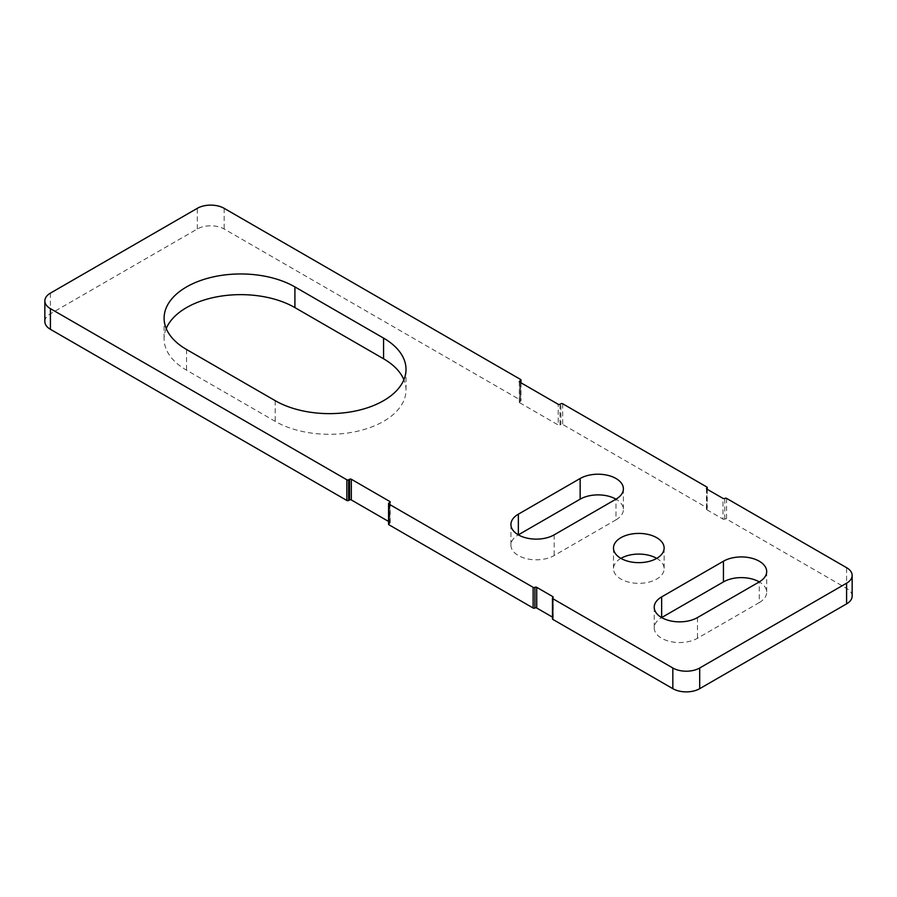 <?xml version="1.0" encoding="UTF-8"?>
<svg xmlns="http://www.w3.org/2000/svg" width="897" height="897" viewBox="0 0 897 897"><rect width="100%" height="100%" fill="white"/><g stroke="black" fill="none" stroke-linecap="round" stroke-linejoin="round"><path stroke-width="0.67" stroke-dasharray="4.49 3.36" d="M520.596 382.571L520.596 401.194A1.267 0.729 0 0 0 520.596 400.152L224.16 229.004A18.994 10.966 0 0 0 197.295 229.004L50.411 313.804A18.994 10.966 0 0 0 44.85 321.563M520.596 401.194L519.699 401.71L519.699 382.055L519.699 402.742A1.267 0.729 180 0 1 519.699 401.71M519.699 402.742L558.203 424.976L558.203 404.289M559.997 404.289L559.997 424.976A1.267 0.729 180 0 1 558.203 424.976M559.997 424.976L560.894 424.46L560.894 403.773M706.87 508.734L706.87 509.776A1.267 0.729 180 0 1 706.87 508.734A1.267 0.729 0 0 0 706.87 507.702L562.688 424.46A1.267 0.729 0 0 0 560.894 424.46M706.87 509.776L722.993 519.083L722.993 498.396M852.15 596.124A18.994 10.966 0 0 0 846.589 588.365L726.581 519.083A1.267 0.729 0 0 0 724.787 519.083A1.267 0.729 180 0 1 722.993 519.083M552.832 618.358L552.832 617.315A1.267 0.729 180 0 1 552.832 618.358A1.267 0.729 0 0 0 552.462 618.874M388.939 503.049L388.939 523.736A1.267 0.729 0 0 0 388.569 524.252M388.939 523.736L389.836 523.22L389.836 502.533L389.836 522.177A1.267 0.729 180 0 1 389.836 523.22M389.836 522.177L388.569 521.449M166.225 328.537A76.626 44.245 0 0 0 164.095 338.887A76.626 44.245 0 0 0 186.542 370.169L275.2 421.355A76.626 44.245 0 0 0 358.71 430.941A76.626 44.245 0 0 0 406.016 390.072A76.626 44.245 0 0 0 403.885 379.734M759.266 602.582A25.329 14.621 0 0 0 766.688 592.244A25.329 14.621 0 0 0 759.266 581.906L759.266 602.582L697.474 638.26A25.329 14.621 0 0 1 669.868 641.433A25.329 14.621 0 0 1 654.227 627.922A25.329 14.621 0 0 1 661.65 617.573L661.65 617.573M620.903 558.371A25.329 14.621 0 0 0 613.481 568.72A25.329 14.621 0 0 0 620.903 579.058A25.329 14.621 0 0 0 648.509 582.231A25.329 14.621 0 0 0 664.139 568.72A25.329 14.621 0 0 0 656.727 558.371M615.97 519.856A25.329 14.621 0 0 0 623.393 509.518A25.329 14.621 0 0 0 615.97 499.169L615.97 519.856L554.178 555.535A25.329 14.621 0 0 1 526.573 558.696A25.329 14.621 0 0 1 510.931 545.185A25.329 14.621 0 0 1 518.354 534.847L518.354 534.847M50.411 293.128L50.411 313.804M224.16 208.328L224.16 229.004M197.295 229.004L197.295 208.328M520.596 400.152L520.596 379.476M846.589 588.365L846.589 567.678M554.178 534.847L554.178 555.535M697.474 617.573L697.474 638.26M186.542 349.482L186.542 370.169M275.2 400.667L275.2 421.355M562.688 403.773L562.688 424.46M706.87 507.702L706.87 487.026M724.787 519.083L724.787 498.396M726.581 498.396L726.581 519.083M623.393 488.831L623.393 509.518M510.931 524.51L510.931 545.185M613.481 548.033L613.481 568.72M664.139 548.033L664.139 568.72M766.688 571.557L766.688 592.244M654.227 607.235L654.227 627.922M164.095 318.2L164.095 338.887M406.016 369.385L406.016 390.072M520.966 382.784L520.966 400.667M519.329 381.539L519.329 402.226M707.251 489.302L707.251 508.218M706.5 488.573L706.5 509.249M553.202 597.155L553.202 617.842M390.206 502.017L390.206 522.693"/><path stroke-width="1.35" d="M348.641 479.783L349.538 479.267L349.538 499.943L348.641 500.47L348.641 479.783A1.267 0.729 180 0 1 346.847 479.783L50.411 308.635A18.994 10.966 180 0 1 44.85 300.876A18.994 10.966 180 0 1 50.411 293.128L197.295 208.328A18.994 10.966 180 0 1 224.16 208.328L520.596 379.476A1.267 0.729 180 0 1 520.596 380.507L520.596 382.571M44.85 300.876L44.85 321.563A18.994 10.966 0 0 0 50.411 329.322L346.847 500.47A1.267 0.729 0 0 0 348.641 500.47M552.462 598.187L552.462 618.874A1.267 0.729 0 0 0 552.832 619.39L672.84 688.672A18.994 10.966 0 0 0 699.705 688.672L846.589 603.872A18.994 10.966 0 0 0 852.15 596.124L852.15 575.437A18.994 10.966 180 0 1 846.589 583.196L699.705 667.996A18.994 10.966 180 0 1 672.84 667.996L552.832 598.703A1.267 0.729 180 0 1 552.832 597.671A1.267 0.729 0 0 0 552.832 596.64L552.832 597.671M552.462 617.102L536.72 608.009L536.72 587.333A1.267 0.729 0 0 0 534.926 587.333A1.267 0.729 180 0 1 533.132 587.333L388.939 504.08A1.267 0.729 180 0 1 388.939 503.049L389.836 502.533A1.267 0.729 0 0 0 389.836 501.501L389.836 502.533M388.569 503.565L388.569 524.252A1.267 0.729 0 0 0 388.939 524.767L533.132 608.009A1.267 0.729 0 0 0 534.926 608.009A1.267 0.729 180 0 1 536.72 608.009M388.569 521.449L351.332 499.943L351.332 479.267A1.267 0.729 0 0 0 349.538 479.267M349.538 499.943A1.267 0.729 180 0 1 351.332 499.943M403.885 379.734A76.626 44.245 0 0 0 383.568 358.789L294.911 307.604A76.626 44.245 0 0 0 219.933 296.302A76.626 44.245 0 0 0 166.225 328.537M759.266 581.906A25.329 14.621 0 0 0 723.442 581.906L661.65 617.573L661.65 596.897L723.442 561.219A25.329 14.621 180 0 1 751.047 558.046A25.329 14.621 180 0 1 766.688 571.557A25.329 14.621 180 0 1 759.266 581.906L697.474 617.573A25.329 14.621 180 0 1 669.868 620.746A25.329 14.621 180 0 1 654.227 607.235A25.329 14.621 180 0 1 661.65 596.897M656.727 558.371A25.329 14.621 0 0 0 620.903 558.371A25.329 14.621 180 0 1 613.481 548.033A25.329 14.621 180 0 1 638.81 533.412A25.329 14.621 180 0 1 664.139 548.033A25.329 14.621 180 0 1 648.509 561.544A25.329 14.621 180 0 1 620.903 558.371M615.97 499.169A25.329 14.621 0 0 0 580.146 499.169L518.354 534.847L518.354 514.172L580.146 478.493A25.329 14.621 180 0 1 607.751 475.32A25.329 14.621 180 0 1 623.393 488.831A25.329 14.621 180 0 1 615.97 499.169L554.178 534.847A25.329 14.621 180 0 1 526.573 538.021A25.329 14.621 180 0 1 510.931 524.51A25.329 14.621 180 0 1 518.354 514.172M351.332 479.267L389.836 501.501M536.72 587.333L552.832 596.64M519.699 382.055L519.699 381.023A1.267 0.729 0 0 0 519.699 382.055L558.203 404.289A1.267 0.729 0 0 0 559.997 404.289L560.894 403.773A1.267 0.729 180 0 1 562.688 403.773L706.87 487.026A1.267 0.729 180 0 1 706.87 488.058A1.267 0.729 0 0 0 706.87 489.089L722.993 498.396A1.267 0.729 0 0 0 724.787 498.396A1.267 0.729 180 0 1 726.581 498.396L846.589 567.678A18.994 10.966 180 0 1 852.15 575.437M519.699 381.023L520.596 380.507M186.542 349.482A76.626 44.245 180 0 1 164.095 318.2A76.626 44.245 180 0 1 211.4 277.33A76.626 44.245 180 0 1 294.911 286.917L383.568 338.113A76.626 44.245 180 0 1 406.016 369.385A76.626 44.245 180 0 1 358.71 410.265A76.626 44.245 180 0 1 275.2 400.667L186.542 349.482M50.411 329.322L50.411 308.635M346.847 479.783L346.847 500.47M672.84 667.996L672.84 688.672M699.705 688.672L699.705 667.996M552.832 619.39L552.832 598.703M846.589 583.196L846.589 603.872M580.146 478.493L580.146 499.169M723.442 561.219L723.442 581.906M294.911 286.917L294.911 307.604M383.568 338.113L383.568 358.789M706.87 489.089L706.87 488.058M533.132 587.333L533.132 608.009M534.926 587.333L534.926 608.009M388.939 524.767L388.939 504.08M520.966 379.992L520.966 382.784M707.251 487.542L707.251 489.302"/></g></svg>
